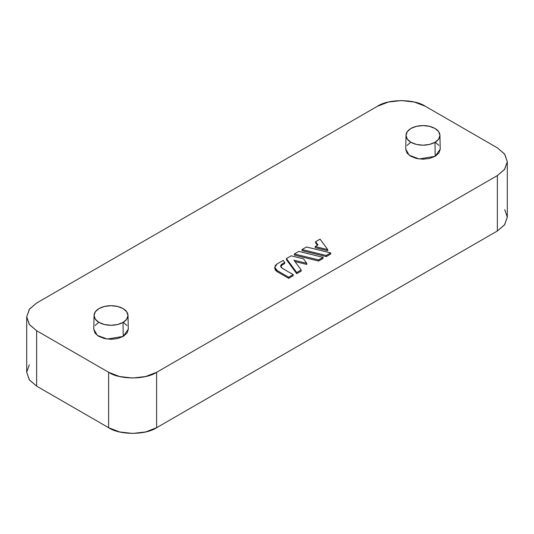 <?xml version="1.0" encoding="UTF-8"?>
<svg xmlns="http://www.w3.org/2000/svg" width="534" height="534" viewBox="0 0 534 534"><rect width="100%" height="100%" fill="white"/><g stroke="black" fill="none" stroke-linecap="round" stroke-linejoin="round"><path stroke-width="0.8" d="M504.717 209.628L507.3 217.124L504.717 224.627L497.361 230.982L156.622 427.707L156.622 372.291C145.822 379.761 119.429 379.761 108.629 372.291L36.639 330.726L29.283 324.372L26.7 316.876L29.283 309.373L36.639 303.018L377.378 106.293L388.392 102.047L401.374 100.559L414.364 102.047L425.371 106.293L497.361 147.858L504.717 154.213L507.3 161.709L504.717 169.205L497.361 175.566L156.622 372.291L145.608 376.537L132.626 378.025L119.636 376.537L108.629 372.291L108.629 427.707L36.639 386.142L29.283 379.787L26.7 372.291L29.283 364.795M296.717 273.655L301.183 271.078L301.183 269.97L296.717 272.547L286.431 258.556L291.143 255.833L303.492 258.856L306.79 263.335L293.994 260.198L301.183 269.97L293.994 260.198L306.79 263.335L303.492 258.856L291.143 255.833L286.431 258.556L296.717 272.547L301.183 269.97L301.183 271.078L296.717 273.655L296.717 272.547L296.717 273.655L286.431 259.664L296.717 273.655M294.988 261.547L306.79 264.443L306.79 263.335L306.79 264.443L294.988 261.547M326.267 256.594L330.726 254.024L330.726 252.916L326.267 255.486L302.024 249.545L306.489 246.975L330.726 252.916L306.489 246.975L302.024 249.545L326.267 255.486L330.726 252.916L330.726 254.024L326.267 256.594L326.267 255.486L326.267 256.594L302.024 250.653L326.267 256.594M405.706 149.24L407.021 153.058L410.766 156.288L416.366 158.451L422.975 159.205L429.583 158.451L435.183 156.288L438.921 153.058L440.236 149.24M438.921 145.428L435.183 142.191M410.766 142.191L407.021 145.428M93.764 329.344L95.079 333.156L98.817 336.393L104.417 338.549L111.025 339.31L117.634 338.549L123.234 336.393L126.979 333.156L128.293 329.344M126.979 325.526L123.234 322.296M98.817 322.296L95.079 325.526M315.2 247.656L327.769 250.74L327.769 249.632L315.2 246.548L317.97 244.946L315.594 241.715L320.06 239.139L327.769 249.632L315.2 246.548L317.97 244.946L315.594 241.715L320.06 239.139L327.769 249.632L327.769 250.74L315.2 247.656L315.2 246.548L315.2 247.656M315.594 242.823L317.403 245.28L315.594 242.823L315.594 241.715L315.594 242.823M318.598 261.026L323.057 258.449L323.057 257.341L318.598 259.918L294.354 253.977L298.82 251.401L323.057 257.341L298.82 251.401L294.354 253.977L318.598 259.918L323.057 257.341L323.057 258.449L318.598 261.026L318.598 259.918L318.598 261.026L294.354 255.085L318.598 261.026M277.159 271.666L288.667 278.307L293.179 275.698L293.179 274.589L288.667 277.199L277.159 270.551L277.159 271.666L274.776 268.335L275.397 270.137L277.159 271.666L277.159 270.551L274.776 267.227L277.159 263.903L283.22 260.405L284.715 262.441L282.266 263.856L282.266 264.964L284.715 263.549L284.715 262.441L283.22 260.405L277.159 263.903L275.397 265.431L274.776 267.227L275.397 269.029L277.159 270.551L288.667 277.199L293.179 274.589L282.266 268.288L293.179 274.589L293.179 275.698L288.667 278.307L288.667 277.199L288.667 278.307L277.159 271.666M507.3 161.709L507.3 217.124L504.51 224.907L497.361 230.982L497.361 175.566L156.622 372.291L156.622 427.707L145.608 431.953L132.626 433.441L119.636 431.953L108.629 427.707L36.639 386.142L29.49 380.075L26.7 372.291L26.7 316.876L29.49 309.093L36.639 303.018L377.378 106.293C388.178 98.823 414.571 98.823 425.371 106.293L497.361 147.858L504.51 153.925L507.3 161.709L504.51 169.492L497.361 175.566L497.361 230.982L156.622 427.707C145.822 435.177 119.429 435.177 108.629 427.707L108.629 372.291L36.639 330.726L36.639 386.142L36.639 330.726L29.49 324.652L26.7 316.876M406.007 135.269L405.713 149.119L409.264 155.301L419.17 158.965L435.183 156.288L434.97 142.311A16.968 9.799 180 0 1 410.973 142.311A16.968 9.799 180 0 1 406.134 136.591A16.968 9.799 180 0 1 420.692 125.677A16.968 9.799 180 0 1 439.762 133.961A16.968 9.799 180 0 1 434.97 142.311L435.183 156.288L440.236 149.119L439.943 135.269M410.973 142.311L407.295 139.134L406.007 135.389L407.295 131.638L410.973 128.46L416.48 126.338L422.975 125.59L429.469 126.338L434.97 128.46L438.648 131.638L439.943 135.389L438.648 139.134L434.97 142.311L429.469 144.44L422.975 145.181L416.48 144.44L410.973 142.311M94.057 315.367L93.764 329.218L97.322 335.399L107.221 339.063L123.234 336.393L123.027 322.416A16.968 9.799 180 0 1 99.03 322.416A16.968 9.799 180 0 1 94.191 316.695A16.968 9.799 180 0 1 108.749 305.782A16.968 9.799 180 0 1 127.813 314.065A16.968 9.799 180 0 1 123.027 322.416L123.234 336.393L128.287 329.218L127.993 315.367M99.03 322.416L95.352 319.239L94.057 315.487L95.352 311.743L99.03 308.559L104.53 306.436L111.025 305.695L117.52 306.436L123.027 308.559L126.705 311.743L127.993 315.487L126.705 319.239L123.027 322.416L117.52 324.538L111.025 325.286L104.53 324.538L99.03 322.416M302.024 250.653L302.024 249.545L302.024 250.653M294.354 255.085L294.354 253.977L294.354 255.085M286.431 259.664L286.431 258.556L286.431 259.664M282.266 268.288L280.67 266.072L282.266 263.856L284.715 262.441L284.715 263.549L282.266 264.964L282.266 263.856L281.084 264.877L280.67 266.072L281.084 267.274L282.266 268.288M280.757 266.626L282.266 264.964M274.776 267.227L274.776 268.335"/></g></svg>
